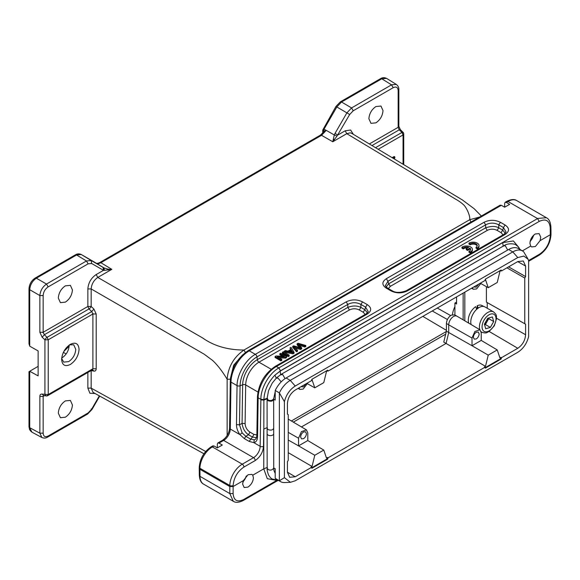 <?xml version="1.0" encoding="UTF-8"?>
<svg xmlns="http://www.w3.org/2000/svg" width="580" height="580" viewBox="0 0 580 580"><rect width="100%" height="100%" fill="white"/><g stroke="black" fill="none" stroke-linecap="round" stroke-linejoin="round"><path stroke-width="0.87" d="M484.575 324.778L485.373 324.546L488.715 318.645L488.541 318.05M484.488 324.481L487.04 321.595L488.179 318.152M470.228 243.861L468.981 243.143A5.872 3.393 180 0 1 475.382 242.411A5.872 3.393 180 0 1 479.007 245.543A5.872 3.393 180 0 1 477.289 247.936L476.042 247.218A4.111 2.371 0 0 0 477.246 245.543A4.111 2.371 0 0 0 474.708 243.346A4.111 2.371 0 0 0 470.228 243.861L470.228 244.825L468.981 244.1L468.981 243.143M476.042 247.218L476.042 248.175L477.289 248.9L477.289 247.936M477.159 246.021A4.111 2.371 0 0 0 474.317 244.224A4.111 2.371 0 0 0 470.228 244.825M479.007 245.543L479.007 246.5A5.872 3.393 180 0 1 477.289 248.9M468.727 247.348L466.305 248.748L467.582 249.487L470.003 248.088A4.111 2.371 180 0 1 470.641 249.356A4.111 2.371 180 0 1 468.974 251.263L470.228 251.988A5.872 3.393 0 0 0 472.403 249.356A5.872 3.393 0 0 0 468.488 246.159A5.872 3.393 0 0 0 461.97 247.218L463.224 247.943A4.111 2.371 180 0 1 468.727 247.348M463.224 247.943L463.224 248.907A4.111 2.371 180 0 1 467.567 248.015M461.97 247.218L461.97 248.182L463.224 248.907M470.228 251.988L470.228 252.945A5.872 3.393 0 0 0 472.403 250.313L472.403 249.356M468.974 251.263L468.974 252.22L470.228 252.945M470.003 248.088L470.003 249.045A4.111 2.371 180 0 1 470.554 249.835M467.582 249.487L467.582 250.444L470.003 249.045M466.305 248.748L466.305 249.704L467.582 250.444M394.407 159.043L394.936 157.093L394.175 156.491L392.131 157.673M476.782 309.415L475.658 306.653A11.506 6.648 120 0 0 468.292 320.262A11.506 6.648 120 0 0 468.771 323.161M483.669 306.457L482.183 305.595A11.506 6.648 120 0 0 477.195 305.762L478.319 308.183M530.693 246.072L529.946 243.382C530.207 239.373 531.976 236.234 535.246 233.972L539.117 233.624L540.741 237.148L540.089 240.649L535.391 246.522L531.613 246.913L530.693 246.072L522.377 250.872M530.077 241.787L534.057 234.82M252.757 475.187L253.417 477.826C253.032 481.77 251.205 484.865 247.921 487.12L244.151 487.534L242.614 484.061L243.361 480.617L248.059 474.737L251.894 474.382L252.757 475.187L263.755 468.843L267.3 478.696L275.609 480.175M242.81 482.415L246.681 475.752M476.26 332.246L478.275 332.064L479.167 333.928C478.964 336.074 478 337.748 476.26 338.959L474.223 339.126L473.352 337.285C473.555 335.138 474.527 333.457 476.26 332.246M303.536 431.97L305.544 431.788L306.443 433.651C306.24 435.798 305.269 437.472 303.536 438.683L301.498 438.85L300.629 437.008C300.832 434.862 301.796 433.18 303.536 431.97M484.945 367.242L328.07 457.809L327.685 459.164L311.866 468.292L311.482 467.386L295.227 476.767L289.666 477.296L287.412 472.25L287.412 461.731L288.238 460.295L288.238 414.599L287.412 414.12L287.412 403.593C287.868 397.844 290.478 393.327 295.227 390.05L311.482 380.668L311.866 379.313L327.685 370.178L328.07 371.091L484.945 280.524L485.329 279.161L501.142 270.034L501.526 270.947L517.78 261.558L523.276 260.993L525.603 266.075L525.603 276.595L524.769 278.037L524.769 323.734L525.603 324.213L525.603 334.732C525.139 340.489 522.537 344.998 517.78 348.275L501.526 357.664L501.142 359.02L485.329 368.148L484.445 366.944L485.511 366.328L488.237 355.127L472.018 345.724L472.011 338.06L448.724 324.844A6.815 3.929 -60 0 1 453.538 316.506A6.815 3.929 -60 0 1 456.924 316.151L454.589 314.839L451.218 315.187C448.304 317.195 446.709 319.964 446.419 323.488L446.419 331.165L443.758 342.12L446.071 343.447L301.455 426.938M456.924 316.151A6.815 3.929 -60 0 1 456.967 316.18L479.914 329.752L481.24 332.731L481.24 340.402L472.018 345.724L448.724 332.514L446.071 343.447L485.511 366.328M306.008 383.829L303.536 386.903L301.063 386.686M478.732 284.106L476.26 287.18L473.787 286.962M307.327 383.655L303.166 389.086L299.925 389.419L298.801 387.991M480.784 283.504L476.629 288.942L473.382 289.275L472.258 287.839M507.703 250.038L505.405 245.927L503.846 245.761L281.082 374.368M273.637 399.12C273.028 401.142 271.164 401.672 268.04 400.708L267.075 398.685L268.54 390.666L272.238 383.09L276.464 377.935L281.082 374.375M275.195 473.49L273.912 470.452L273.731 467.937C272.469 470.068 270.621 470.605 268.177 469.553L267.17 468.19L267.112 433.746A3.292 1.899 180 0 0 268.112 435.109A3.292 1.899 180 0 0 271.687 435.493A3.292 1.899 180 0 0 273.688 433.746L273.688 433.746A3.292 1.899 180 0 0 273.666 433.521M267.308 398.112L268.04 399.99C270.541 401.005 272.404 400.57 273.63 398.685M281.199 381.858L278.001 378.124L276.341 378.182L274.891 375.173C268.011 382.401 264.342 390.507 263.893 399.504L263.755 468.843L267.423 467.349M280.618 374.876L282.67 374.521L285.07 378.617M533.527 235.299A7.047 4.067 -60 0 1 530.221 241.091M230.441 379.226L227.135 379.233C222.336 371.294 217.5 365.023 212.606 360.426L204.058 354.112L91.161 288.934L91.161 306.457L87.856 306.472L87.856 288.942C88.334 282.83 91.103 278.03 96.164 274.565L103.494 270.331L91.633 263.487L88.109 263.835L86.478 260.971L76.567 254.968L75.407 254.874M29 343.701L29.696 346.158L38.135 350.943L38.135 375.869L29.689 371.265L38.135 366.364M341.519 102L340.344 101.906M61.669 358.476L63.72 362.116L68.686 361.608C72.978 358.636 75.342 354.554 75.763 349.356L73.725 344.796L69.535 344.846M69.172 345.107L69.18 345.484C68.752 350.726 66.374 354.844 62.045 357.838L61.712 358.019M75.393 254.838C77.234 253.699 79.177 253.583 81.222 254.475L81.084 254.41M88.109 263.835L48.133 286.911L46.502 284.055L36.344 278.19L76.582 254.975L81.28 254.511L94.047 261.877M323.299 129.231L324.046 129.123L323.633 130.42L324.597 131M336.813 106.952L336.32 106.669M70.354 344.332C75.647 341.867 78.554 343.541 79.069 349.363C78.554 355.779 75.647 360.811 70.354 364.465C65.054 366.93 62.147 365.255 61.632 359.433C62.147 353.017 65.054 347.978 70.354 344.332L70.427 344.288M72.427 289.913C72.007 295.111 69.651 299.186 65.366 302.137L60.407 302.651L58.312 298.062C58.732 292.864 61.081 288.789 65.366 285.839L70.39 285.36L72.427 289.913M72.427 404.978C72.007 410.176 69.651 414.25 65.366 417.209L60.407 417.716L58.312 413.127C58.732 407.928 61.081 403.854 65.366 400.903L70.39 400.425L72.427 404.978M383.003 110.599C382.583 115.797 380.233 119.871 375.949 122.829L370.99 123.337L368.887 118.755C369.308 113.549 371.664 109.475 375.949 106.524L380.966 106.046L383.003 110.599M246.13 476.274A7.047 4.067 -60 0 1 242.998 481.683M485.039 306.972A11.745 6.779 120 0 0 484.96 306.929A11.745 6.779 120 0 0 484.873 306.878A11.745 6.779 120 0 0 474.715 311.467A11.745 6.779 120 0 0 471.177 324.582M487.744 318.275L484.401 324.176L485.707 328.751L490.354 327.424L493.696 321.523L492.391 316.948L487.744 318.275M488.715 318.645L493.696 321.523M485.373 324.546L490.354 327.424M242.607 354.851L233.675 365.19L230.441 378.225M479.58 217.058L469.735 219.704L243.992 350.03C227.672 349.979 213.889 345.955 202.659 337.966L97.802 277.428C93.808 280.227 91.597 284.062 91.161 288.934L87.856 288.942M351.719 133.349L350.262 132.813L346.796 133.675L455.314 198.983C458.78 200.934 461.346 202.725 463.028 204.349C465.784 206.06 470.431 215.557 469.735 219.704L471.38 222.568M227.135 435.522L227.135 379.233C228.186 366.85 233.805 357.113 243.992 350.03L245.637 352.901M91.734 369.946L92.894 368.764L92.894 313.998L91.734 311.54L93.902 309.053L96.2 313.99L96.2 368.757C96.121 370.489 95.352 371.272 93.902 371.099L91.161 370.591L91.161 388.122L93.09 392.406L203.942 453.756M96.178 263.168L96.207 263.189C97.049 263.936 98.607 263.769 100.876 262.711L321.537 135.314L332.789 141.759L337.024 136.061L334.276 134.966L332.789 141.759L346.796 133.675L345.151 130.804L350.617 130.022L353.387 134.357M92.582 369.772L93.902 371.099M91.176 306.486L91.161 306.457A2.349 0.841 -46.6 0 1 88.994 308.944L44.326 334.732L43.152 332.282L39.86 332.296L39.86 295.561C40.317 290.711 42.536 286.875 46.502 284.055L86.478 260.971L91.176 260.507L104.001 267.916L104.4 270.367L111.817 269.337L108.054 269.185L104.001 267.916L96.207 263.189C96.758 263.595 97.926 263.392 99.695 262.58L320.341 135.191L324.662 131.036L326.243 130.362L334.276 134.966L335.015 133.422L337.821 135.038L345.151 130.804M92.894 313.998L96.2 313.99M44.914 339.764L44.928 339.808A2.349 0.834 -46.9 0 1 47.081 337.313L48.22 339.793L48.22 394.56L92.894 368.764L96.2 368.757M95.04 393.486L89.9 393.254L87.856 388.129L91.161 388.122L205.697 451.486M369.344 143.956L398.163 127.317L398.163 90.574C397.873 87.254 396.212 86.289 393.182 87.696L353.205 110.78L349.682 114.499L336.828 106.959L341.533 102.007L381.763 78.786L386.505 78.38C384.373 77.386 382.394 77.474 380.56 78.648L340.329 101.877L335.95 106.444M320.363 135.22L321.537 135.314L326.192 130.413L324.046 129.123L336.842 106.966M103.037 267.351L103.494 270.331L104.385 270.36M337.016 136.053L349.682 114.499M39.853 396.43L43.152 396.415L43.152 433.159C43.442 436.479 45.102 437.436 48.133 436.029L88.109 412.953L91.633 409.233L91.176 408.965L91.633 409.233L99.347 395.872M48.133 286.911C45.102 289 43.442 291.878 43.152 295.539L39.86 295.561L29.703 289.695L29.036 288.731M403.064 164.249L403.064 134.922L401.925 132.45L403.086 133.023M400.425 130.391L399.257 129.811L401.925 132.45L375.536 147.682M398.815 126.36L398.163 127.317L399.265 129.811L371.998 145.551M398.851 126.36L398.851 89.617C398.917 87.457 398.061 85.731 396.285 84.433L391.688 84.767M353.205 110.78L351.574 107.916L346.876 112.882L335.015 133.422M334.609 139.49L333.261 139.164M108.054 269.185L108.344 270.128M44.522 395.625L43.152 396.415L43.514 395.444M29.036 426.75L29.689 427.699L39.86 433.173L39.86 396.43C39.94 394.697 40.709 393.914 42.166 394.081L43.391 395.393M46.153 395.886L44.914 394.596L44.928 339.808L42.166 337.226L44.326 334.732L47.081 337.313L91.734 311.54L88.994 308.944L87.856 306.472L42.703 332.543M43.152 433.159L39.86 433.173L41.869 437.479C43.884 438.364 45.805 438.241 47.64 437.11L87.623 414.026M88.109 412.953L87.616 413.989M91.633 263.48L91.176 260.507L81.265 254.504L96.193 263.182M322.755 130L323.299 130.761L323.633 130.42M42.166 337.226L39.86 332.296M69.267 345.035L64.09 351.009M29.718 371.265L29.718 427.721L31.885 432.136M29.718 346.166L29.718 289.703C30.131 284.831 32.342 280.995 36.359 278.204M69.158 346.144L63.829 351.487M273.731 467.937L273.688 428.337M273.695 428.272L273.651 398.888M485.134 279.836L485.511 279.625L488.237 287.68L497.241 282.482L499.96 271.281L501.033 270.664L500.837 270.207M328.07 371.091L327.381 370.352M311.677 379.987L312.055 379.77L314.773 387.824L323.778 382.626L326.504 371.425L327.577 370.808M480.269 283.221L488.237 287.68M295.227 386.041C289.826 389.513 286.215 394.719 284.396 401.657L284.396 477.673L290.45 482.313L295.227 480.776L517.78 352.292C523.189 348.812 526.799 343.606 528.619 336.668L528.619 260.659L528.003 259.159L523.849 256.084L517.78 257.549L295.227 386.041L290.246 380.386A19.379 11.187 120 0 0 279.371 392.863L284.396 401.657M463.145 319.834L463.145 293.11M456.554 296.909L456.554 304.021L454.909 303.057L454.909 315.02M314.773 387.824L306.805 383.365M287.412 414.105L288.238 414.599M288.238 452.661L312.055 466.472L310.981 467.088L311.482 467.386M311.67 467.835L327.185 458.874L327.685 459.164M327.185 458.874L327.577 457.511L328.07 457.809M312.055 466.472L314.773 455.271L298.562 445.875L307.777 440.546L323.778 450.073L326.504 458.127L327.577 457.511M485.134 367.684L500.641 358.73L501.142 359.02M500.641 358.73L501.033 357.367L501.526 357.664M481.233 340.409L497.241 349.928L499.96 357.983L501.033 357.367M525.603 324.213L487.236 302.601L487.236 308.241M524.769 278.037L506.92 267.829M486.41 286.658L486.41 302.122L524.769 323.734M508.587 266.873L525.603 276.595M501.526 270.947L501.033 270.664M284.396 477.673L279.371 480.762A19.379 11.187 120 0 0 280.56 481.639A19.379 11.187 120 0 0 284.454 482.546L290.333 482.321M527.358 257.911L523.682 251.814A19.379 11.187 120 0 0 522.486 250.93A19.379 11.187 120 0 0 512.8 251.894L290.246 380.386L286.092 377.986A19.379 11.187 120 0 0 275.217 390.471L275.188 400.077L273.651 399.185M464.819 320.82L464.819 292.139M445.694 334.16L293.32 422.131M456.554 302.107L454.909 303.057M307.784 440.546L307.784 432.876L306.45 429.896L301.419 431.622L298.555 438.204L298.555 445.875L288.238 440.017M323.778 450.073L314.773 455.271M497.241 349.928L488.237 355.127M487.236 302.601L486.41 302.122M273.745 467.893L275.188 468.727L275.217 478.362L279.371 480.762L279.371 392.863L275.217 390.471M522.486 250.93L518.339 248.537A19.379 11.187 120 0 0 508.646 249.494L286.092 377.986M275.217 478.362A19.379 11.187 120 0 0 276.406 479.247L280.56 481.639M446.419 323.488L448.724 324.844L448.724 332.514L446.419 331.165M267.315 398.677L263.893 400.07L260.869 399.896L260.173 446.303A2.349 1.334 0.9 0 0 263.494 446.339C262.936 452.393 260.173 457.134 255.193 460.549L243.926 467.06C237.452 471.504 233.856 477.659 233.131 485.54L233.117 486.533L243.361 480.617M267.344 427.569L263.755 429.033L263.494 446.339M472.011 338.06L474.875 331.477L479.914 329.752M550.964 233.812L550.311 234.74L540.089 240.649M199.244 468.328L199.897 469.271L229.789 486.533L233.117 486.533L233.117 493.565C233.725 500.54 237.263 502.505 243.723 499.474L276.957 480.284M257.549 436.82L256.86 435.855L257.447 396.822A2.349 1.334 0.9 0 0 258.136 397.786L257.549 436.82C257.433 440.111 256.2 442.061 253.859 442.656L260.173 446.303A9.396 5.423 -60 0 1 253.532 457.671L242.259 464.181A17.617 10.172 120 0 0 229.811 485.503A2.349 1.334 0.9 0 0 233.131 485.54M528.576 260.521L539.509 254.214C546.026 249.726 549.622 243.535 550.304 235.625L550.202 227.636C549.405 220.451 545.744 218.37 539.219 221.408L280.51 370.765L274.891 375.173L280.154 371.127L502.708 242.636L503.223 246.355M519.027 247.674L513.365 240.939L502.708 242.636M539.219 221.408L537.558 218.566L278.849 367.923C269.2 373.259 260.681 388.158 260.877 399.359M217.333 447.89L217.333 444.055L217.841 443.011L218.993 443.091L222.321 445.012L217.333 447.89L214.013 445.969L212.86 445.882M504.665 207.205L504.665 203.37L505.165 202.326L506.325 202.413L509.646 204.334L504.665 207.205L501.337 205.291L500.185 205.204M233.109 493.558L229.796 493.558L233.283 501.258C235.545 502.882 238.858 502.628 243.237 500.511L278.24 480.305M255.911 438.959L254.265 439.858L250.531 439.053L245.782 436.312L242.136 432.854L239.931 434.601L244.39 438.647L249.103 441.365M256.592 437.697L252.474 437.074L249.132 441.387L253.873 442.649L254.265 439.858M550.978 230.63L550.884 226.657C550.449 221.908 548.948 218.928 546.367 217.718L537.82 218.421M550.289 231.601L550.942 230.644M239.917 434.608C237.633 431.346 236.481 428.025 236.466 424.647L239.489 424.814L240.076 385.78A2.349 1.334 -179.1 0 1 237.053 385.613L230.985 382.104A2.349 1.334 -179.1 0 1 230.296 381.147L229.593 428.084C229.064 433.267 226.686 437.342 222.466 440.3A2.349 1.356 -120 0 1 223.641 440.416A9.396 5.423 120 0 0 230.282 429.04A2.349 1.334 -179.1 0 1 229.593 428.084M505.1 234.472L407.392 290.885C401.933 293.516 396.466 293.516 391.007 290.885L386.309 288.166C381.749 285.019 381.749 281.865 386.309 278.712L484.017 222.299C489.476 219.668 494.936 219.668 500.395 222.299L498.757 224.844L503.462 227.563L505.1 225.011C509.653 228.165 509.653 231.319 505.1 234.472L503.933 234.378M236.466 424.647L237.053 385.613C237.002 374.491 245.666 359.658 255.316 354.337L346.166 301.883C351.625 299.251 357.084 299.251 362.543 301.883L360.905 304.435L365.61 307.146L368.264 311.663L366.067 313.947M362.543 301.883L367.249 304.601C371.809 307.755 371.809 310.909 367.249 314.055L366.082 313.961M242.136 432.854L239.489 424.814L242.07 423.371C242.781 428.497 244.927 432.303 248.508 434.783L245.782 436.312L244.398 438.647M484.017 222.299L485.656 224.844C490.02 222.568 494.392 222.568 498.757 224.844L498.757 227.824C495.501 226.004 491.137 226.004 485.656 227.824L388.68 283.808L386.099 287.013M386.309 278.712L387.947 281.257L485.656 224.844L485.656 227.853M386.309 288.166L387.483 288.057L385.294 285.773L387.947 281.257L388.68 283.808L390.318 286.353L388.353 288.557M391.007 290.885L392.167 290.783M407.392 290.885L406.217 290.761C400.251 292.914 395.567 292.914 392.182 290.761L387.483 288.05M502.715 230.137L503.462 227.563L506.108 232.094M367.249 304.601L365.61 307.146L364.863 309.72M346.166 301.883L347.804 304.435C352.169 302.158 356.54 302.158 360.905 304.435L360.905 307.407C356.961 305.544 352.596 305.544 347.812 307.407L257.324 359.644L256.954 356.881A2.349 1.356 -120 0 0 255.316 354.337L249.248 350.835A2.349 1.356 -120 0 0 248.073 350.719C237.372 358.012 231.442 368.155 230.296 381.147M347.804 307.436L347.804 304.435L256.954 356.881A23.874 13.782 -60 0 0 240.076 385.78L242.65 384.765L242.07 423.371L245.101 423.545C245.325 427.192 246.935 430.048 249.929 432.107L248.508 434.783L252.474 437.074L253.895 434.391L256.875 434.964M505.303 233.319L502.722 230.108L501.084 232.66L497.118 230.369C493.848 228.803 490.571 228.803 487.294 230.369L485.656 227.824M367.459 312.895L364.871 309.698L360.905 307.407L359.274 309.952M503.048 234.856L501.084 232.66M365.197 314.447L363.232 312.243L364.871 309.698M363.232 312.243L359.274 309.959C355.997 308.386 352.72 308.386 349.443 309.959L347.804 307.407M267.308 398.206L263.9 399.504L260.869 399.359L260.869 399.896M280.669 374.847L280.154 371.127M477.195 305.762L477.195 308.85M394.936 157.093L393.015 158.202M299.635 345.375L304.819 347.036L305.798 346.47L305.798 345.506L298.076 343.258L297.105 343.817L300.476 347.768L293.625 345.825L292.712 346.354L296.547 350.849L297.504 350.298L293.995 346.55L300.585 348.522L301.731 347.855L298.424 343.991L304.819 346.071L305.798 345.506M295.372 348.007L300.585 349.479L301.731 348.819M292.712 346.354L292.712 347.311L296.547 351.806L297.504 351.255L297.504 350.298M297.105 343.817L297.105 344.774L299.367 347.456M304.819 346.071L304.819 347.036M301.723 347.862L301.723 348.819M300.585 348.522L300.585 349.479M296.547 350.849L296.547 351.806M290.101 351.574L291.32 350.871L292.24 352.306L292.24 351.349L292.958 352.212L288.883 351.32L291.32 349.907L292.24 351.349M284.28 351.219L284.28 352.176L293.038 353.836L294.06 353.242L294.06 352.285L291.008 347.333L290 347.92L290.971 349.392L287.963 351.125L285.367 350.595L284.28 351.219L293.038 352.879L294.06 352.285M290 347.92L290.515 349.653M293.038 352.879L293.038 353.836M291.32 349.907L291.32 350.871M282.409 352.299L282.409 353.263L288.216 356.62L289.166 356.069L289.166 355.112L283.359 351.755L282.409 352.299L288.216 355.656L289.166 355.112M288.216 355.656L288.216 356.62M279.067 357.787L285.577 358.143L286.549 357.577L286.549 356.62L280.735 353.263L279.828 353.793L284.396 356.432L276.044 355.975L275.072 356.533L280.887 359.89L281.8 359.368L277.233 356.729L285.577 357.186L286.549 356.62M275.072 356.533L275.072 357.498L280.887 360.854L281.8 360.325L281.8 359.368M279.828 353.793L279.828 354.75L282.562 356.33M285.577 357.186L285.577 358.143M280.887 359.89L280.887 360.854M403.716 133.965L403.064 134.922L378.196 149.285M267.083 399.395L267.119 428.272L268.076 429.613C271.201 430.585 273.064 430.063 273.673 428.04M74.892 255.918L36.33 278.183L35.17 278.103M393.182 87.696L391.551 84.84L381.749 78.778L380.582 78.684M493.913 314.266A9.867 5.699 120 0 0 484.046 320.124A9.867 5.699 120 0 0 484.191 331.434A9.867 5.699 120 0 0 494.051 325.576A9.867 5.699 120 0 0 493.913 314.266M481.175 331.861L481.958 332.318A11.745 6.779 -60 0 1 481.849 332.253A11.745 6.779 -60 0 1 481.153 331.738M479.863 329.723A11.745 6.779 -60 0 1 483.278 316.549A11.745 6.779 -60 0 1 493.507 311.866A11.745 6.779 -60 0 1 493.595 311.91L484.96 306.929M437.262 308.045L450.616 315.571M454.909 306.646A16.472 9.512 120 0 0 452.451 314.664M446.339 331.499L291.363 420.971M432.223 310.96L447.426 319.522M422.834 316.375L446.419 330.325M91.161 306.457L93.902 309.053M100.768 262.646L111.817 269.337L97.802 277.428L96.164 274.565M87.856 388.129L87.856 372.469M100.876 262.711L99.716 262.61M43.152 295.539L43.152 332.282M93.337 313.744L48.22 339.793L44.928 339.808M42.166 394.081L48.22 394.56L47.081 395.727M398.163 90.574L398.822 89.61M391.551 84.84L351.574 107.924L341.54 102.015M96.215 263.197L94.062 261.885M48.133 436.029L47.625 437.074M323.299 132.69L323.299 130.768M63.38 352.372L66.163 353.945M287.412 472.171L295.227 476.767M517.78 348.275L489.158 331.463M496.574 318.26L525.603 334.732M525.603 266.075L517.715 261.602M517.78 257.549L512.8 251.894L508.646 249.494M298.555 438.204L288.238 432.354M243.926 467.06A2.349 1.356 -120 0 0 242.259 464.181L212.367 446.919A17.617 10.172 120 0 0 199.911 468.248L229.811 485.503L229.789 493.565L200.006 476.361A17.617 10.172 120 0 0 203.652 484.177L233.349 501.323M255.193 460.549A2.349 1.356 -120 0 0 253.532 457.671L223.641 440.416L218.993 443.091M280.51 370.765L278.857 367.93L276.399 366.509C266.749 371.831 258.086 386.664 258.136 397.786L260.869 399.359M550.304 235.625A2.349 1.341 0.4 0 0 550.993 234.682C550.282 243.469 546.295 250.343 539.023 255.287A2.349 1.356 60 0 0 539.509 254.214M240.018 434.659L230.282 429.04L230.985 382.104A25.839 14.92 -60 0 1 249.248 350.835L501.337 205.291M243.723 499.474L243.216 500.482M214.013 445.969L212.367 446.919A2.349 1.356 -120 0 0 211.192 446.803C203.971 451.711 199.984 458.534 199.223 467.284A2.349 1.334 -179.1 0 0 199.911 468.248L200.006 476.361A2.349 1.377 179.1 0 1 199.317 475.411C199.665 480.001 201.108 482.923 203.652 484.177M550.202 227.636L550.848 226.657M500.395 222.299L505.1 225.011M367.249 314.055L276.399 366.509A2.349 1.356 -120 0 0 275.224 366.393C264.524 373.687 258.593 383.829 257.447 396.822M537.558 218.566L507.957 201.47L506.325 202.413M516.765 200.6A17.617 10.172 120 0 0 507.957 201.47A2.349 1.356 -120 0 0 506.782 201.354C511.118 199.237 514.446 198.983 516.765 200.6L546.462 217.746M245.101 423.545L245.673 384.939A2.349 1.334 -179.1 0 0 242.65 384.765A20.75 11.984 -60 0 1 257.324 359.644A2.349 1.356 -120 0 0 258.963 362.195A18.792 10.846 120 0 0 245.673 384.939L257.94 392.022M497.118 230.369L498.757 227.824L502.722 230.108M249.929 432.107L253.895 434.391M487.294 230.369L390.318 286.353M349.443 309.959L258.963 362.195L271.186 369.25M520.216 249.618L517.853 246.355L515.932 244.941C515.968 244.18 508.624 242.454 503.846 245.761M278.132 480.24L272.23 479.015C271.44 478.834 270.251 477.558 268.656 475.187C267.38 471.895 266.887 469.561 267.17 468.183M29 343.817L29 288.731C29.334 284.178 31.385 280.633 35.148 278.074L75.378 254.845M31.276 431.738L29.573 429.628L29 426.75L29 371.649M322.755 130.029L335.95 106.452M481.958 332.318C487.106 333.819 486.765 332.289 489.085 331.506L494.305 325.829L496.567 318.493C496.03 316.114 497.669 315.708 493.595 311.91M351.567 133.262L462.412 199.962L474.128 208.698L481.364 216.028M43.42 395.422L46.146 395.915A2.349 2.349 0 0 0 47.734 395.632L92.394 369.851M398.851 126.331L400.396 129.666L403.049 132.298A2.349 2.349 0 0 1 403.745 133.965L403.745 164.662M99.724 396.082L92.002 409.444L87.638 414.018M396.379 84.455L386.584 78.394M41.934 437.545L31.798 432.093M322.748 133.277L322.748 130M273.919 470.452L273.745 468.089M273.651 398.946L275.21 391.587M267.112 428.265L267.112 433.746M528.017 259.166L527.22 257.658M473.382 289.275L471.562 288.245M299.925 389.419L298.098 388.397M306.45 429.896L288.238 419.123M528.619 261.297L539.023 255.287M217.819 442.975L222.466 440.3M248.073 350.719L500.163 205.175M256.86 435.855L255.896 438.966M550.993 234.682L550.978 230.651M211.192 446.803L212.838 445.853M199.317 475.411L199.208 468.336M406.225 290.761L503.926 234.356L506.108 232.073M505.151 202.297L506.782 201.354M366.074 313.939L275.224 366.393M199.208 468.292L199.223 467.284"/></g></svg>
